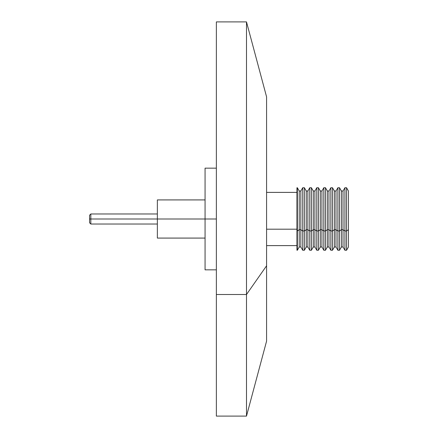 <?xml version="1.0" encoding="UTF-8"?>
<svg xmlns="http://www.w3.org/2000/svg" width="438" height="438" viewBox="0 0 438 438"><rect width="100%" height="100%" fill="white"/><g stroke="black" fill="none" stroke-linecap="round" stroke-linejoin="round"><path stroke-width="0.66" d="M216.361 219L205.066 219L205.066 269.846L205.066 168.154L205.066 219L216.361 219M90.825 219L89.566 219L89.566 222.767L89.566 219L90.825 219L90.825 224.021L90.825 219L157.357 219L90.825 219L90.825 213.979L90.825 219M89.566 215.233L89.566 219L89.566 215.233L90.825 213.979L157.357 213.979M296.959 229.194L266.578 229.194L296.959 229.194M296.959 230.974L296.959 250.262L296.959 230.974L297.336 230.974L296.959 230.974L296.959 187.738L296.959 230.974M296.959 250.262L297.336 250.262L297.336 230.974L297.336 250.262L299.22 246.994L299.22 229.726L297.336 230.974L299.22 229.726L299.22 246.994L300.851 246.994L300.851 229.726L299.22 229.726L300.851 229.726L300.851 246.994L302.735 250.262L302.735 230.974L300.851 229.726L302.735 230.974L302.735 250.262L304.366 250.262L304.366 230.974L302.735 230.974L304.366 230.974L304.366 250.262L306.25 246.994L306.25 229.726L304.366 230.974L306.25 229.726L306.25 246.994L307.881 246.994L307.881 229.726L306.25 229.726L307.881 229.726L307.881 246.994L309.765 250.262L309.765 230.974L307.881 229.726L309.765 230.974L309.765 250.262L311.396 250.262L311.396 230.974L309.765 230.974L311.396 230.974L311.396 250.262L313.28 246.994L313.28 229.726L311.396 230.974L313.28 229.726L313.28 246.994L314.911 246.994L314.911 229.726L313.28 229.726L314.911 229.726L314.911 246.994L316.794 250.262L316.794 230.974L314.911 229.726L316.794 230.974L316.794 250.262L318.426 250.262L318.426 230.974L316.794 230.974L318.426 230.974L318.426 250.262L320.309 246.994L320.309 229.726L318.426 230.974L320.309 229.726L320.309 246.994L321.941 246.994L321.941 229.726L320.309 229.726L321.941 229.726L321.941 246.994L323.824 250.262L323.824 230.974L321.941 229.726L323.824 230.974L323.824 250.262L325.456 250.262L325.456 230.974L323.824 230.974L325.456 230.974L325.456 250.262L327.345 246.994L327.345 229.726L325.456 230.974L327.345 229.726L327.345 246.994L328.971 246.994L328.971 229.726L327.345 229.726L328.971 229.726L328.971 246.994L330.86 250.262L330.86 230.974L328.971 229.726L330.86 230.974L330.86 250.262L332.486 250.262L332.486 230.974L330.86 230.974L332.486 230.974L332.486 250.262L334.375 246.994L334.375 229.726L332.486 230.974L334.375 229.726L334.375 246.994L336.001 246.994L336.001 229.726L334.375 229.726L336.001 229.726L336.001 246.994L337.89 250.262L337.89 230.974L336.001 229.726L337.89 230.974L337.89 250.262L339.516 250.262L339.516 230.974L337.89 230.974L339.516 230.974L339.516 250.262L341.405 246.994L341.405 229.726L339.516 230.974L341.405 229.726L341.405 246.994L343.036 246.994L343.036 229.726L341.405 229.726L343.036 229.726L343.036 246.994L344.92 250.262L344.92 230.974L343.036 229.726L344.92 230.974L344.92 250.262L346.551 250.262L346.551 230.974L344.92 230.974L346.551 230.974L346.551 250.262L348.434 246.994L348.434 229.726L346.551 230.974L348.434 229.726L348.434 246.994M348.434 191.006L348.434 229.726L348.434 191.006L346.551 187.738L346.551 230.974L346.551 187.738L344.92 187.738L344.92 230.974L344.92 187.738L343.036 191.006L343.036 229.726L343.036 191.006L341.405 191.006L341.405 229.726L341.405 191.006L339.516 187.738L339.516 230.974L339.516 187.738L337.89 187.738L337.89 230.974L337.89 187.738L336.001 191.006L336.001 229.726L336.001 191.006L334.375 191.006L334.375 229.726L334.375 191.006L332.486 187.738L332.486 230.974L332.486 187.738L330.86 187.738L330.86 230.974L330.86 187.738L328.971 191.006L328.971 229.726L328.971 191.006L327.345 191.006L327.345 229.726L327.345 191.006L325.456 187.738L325.456 230.974L325.456 187.738L323.824 187.738L323.824 230.974L323.824 187.738L321.941 191.006L321.941 229.726L321.941 191.006L320.309 191.006L320.309 229.726L320.309 191.006L318.426 187.738L318.426 230.974L318.426 187.738L316.794 187.738L316.794 230.974L316.794 187.738L314.911 191.006L314.911 229.726L314.911 191.006L313.28 191.006L313.28 229.726L313.28 191.006L311.396 187.738L311.396 230.974L311.396 187.738L309.765 187.738L309.765 230.974L309.765 187.738L307.881 191.006L307.881 229.726L307.881 191.006L306.25 191.006L306.25 229.726L306.25 191.006L304.366 187.738L304.366 230.974L304.366 187.738L302.735 187.738L302.735 230.974L302.735 187.738L300.851 191.006L300.851 229.726L300.851 191.006L299.22 191.006L299.22 229.726L299.22 191.006L297.336 187.738L297.336 230.974L297.336 187.738L296.959 187.738M205.066 219L157.357 219L157.357 238.08L157.357 219L205.066 219M157.357 199.92L157.357 219L157.357 199.92L205.066 199.92M246.495 294.5L246.495 416.1L246.495 294.5L216.361 294.5L216.361 416.1L216.361 21.9L216.361 294.5L246.495 294.5L246.495 21.9L246.495 294.5L266.578 265.784L246.495 294.5M266.578 341.136L266.578 96.864L266.578 341.136L246.495 416.1L216.361 416.1M216.361 269.846L205.066 269.846M216.361 168.154L205.066 168.154M157.357 224.021L90.825 224.021L89.566 222.767M266.578 245.614L296.959 245.614M266.578 192.386L296.959 192.386M205.066 238.08L157.357 238.08M216.361 21.9L246.495 21.9L266.578 96.864"/></g></svg>
